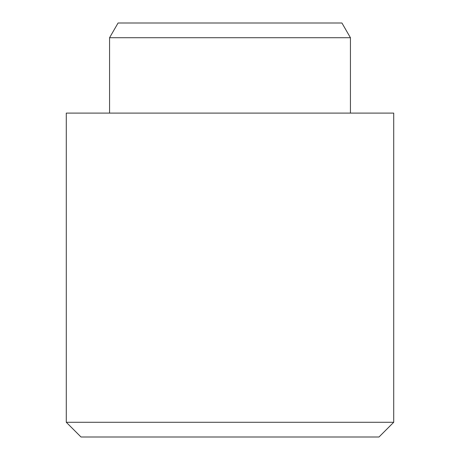 <?xml version="1.0" encoding="UTF-8"?>
<svg xmlns="http://www.w3.org/2000/svg" width="460" height="460" viewBox="0 0 460 460"><rect width="100%" height="100%" fill="white"/><g stroke="black" fill="none" stroke-linecap="round" stroke-linejoin="round"><path stroke-width="0.69" d="M378.994 437L81.006 437L66.286 422.28L393.714 422.28L378.994 437M109.566 37.72L118.07 23L341.929 23L350.434 37.72L109.566 37.72L109.566 113.102M393.714 422.28L393.714 113.102L66.286 113.102L66.286 422.28M350.434 37.72L350.434 113.102"/></g></svg>
